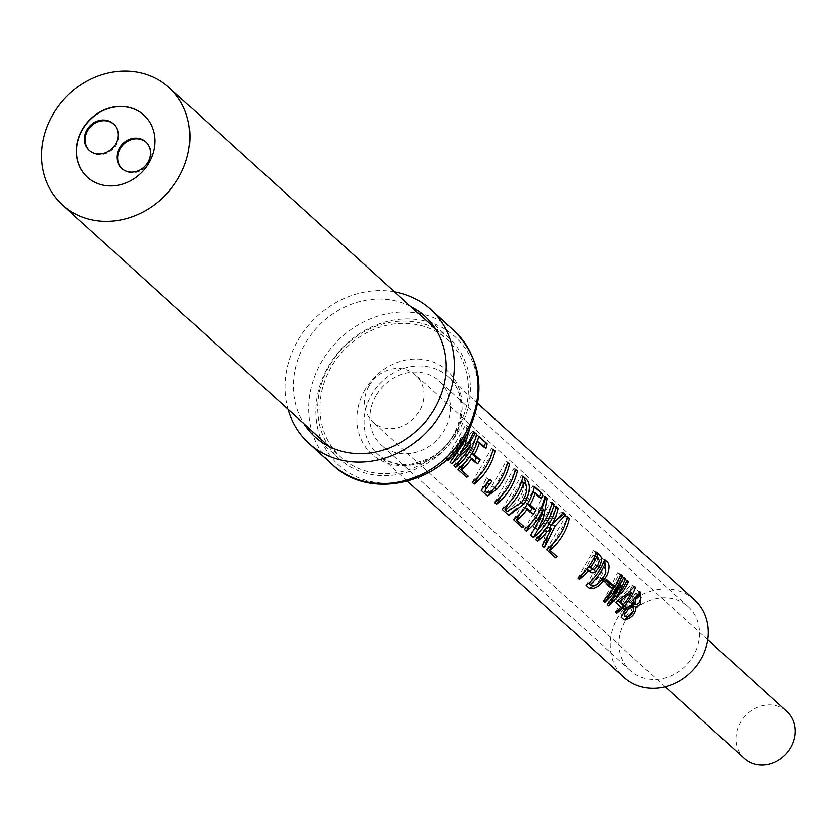 <?xml version="1.0" encoding="UTF-8"?>
<svg xmlns="http://www.w3.org/2000/svg" width="837" height="837" viewBox="0 0 837 837"><rect width="100%" height="100%" fill="white"/><g stroke="black" fill="none" stroke-linecap="round" stroke-linejoin="round"><path stroke-width="0.63" stroke-dasharray="4.18 3.14" d="M89.538 150.629A17.933 15.788 -47.8 0 0 89.904 150.974A17.933 15.788 -47.8 0 0 116.228 144.728A17.933 15.788 -47.8 0 0 113.989 124.389A17.933 15.788 -47.8 0 0 113.602 124.064M122.014 168.76A17.933 15.788 -47.8 0 0 122.38 169.105A17.933 15.788 -47.8 0 0 148.693 162.859A17.933 15.788 -47.8 0 0 146.454 142.531A17.933 15.788 -47.8 0 0 146.077 142.196M87.561 177.36A41.965 36.943 -47.8 0 0 87.655 177.444A41.965 36.943 -47.8 0 0 149.248 162.817A41.965 36.943 -47.8 0 0 143.995 115.244A41.965 36.943 -47.8 0 0 143.901 115.161M744.344 758.458A31.712 27.924 132.2 0 1 740.379 722.498A31.712 27.924 132.2 0 1 786.926 711.45M368.95 386.056A31.712 27.924 132.2 0 1 415.497 375.007A31.712 27.924 132.2 0 1 419.463 410.967A31.712 27.924 132.2 0 1 372.915 422.015A31.712 27.924 132.2 0 1 368.95 386.056M457.347 429.643A79.285 69.806 -47.8 0 0 447.429 339.749A79.285 69.806 -47.8 0 0 331.065 367.37A79.285 69.806 -47.8 0 0 340.983 457.264A79.285 69.806 -47.8 0 0 457.347 429.643M632.385 596.3L632.134 602.776L636.13 599.857L636.225 593.548L632.385 596.3L634.781 597.482M625.124 616.388L628.89 613.427L629.487 605.622L625.03 608.572L623.481 611.837M410.528 306.321A81.524 71.783 -47.8 0 0 304.773 344.3A81.524 71.783 -47.8 0 0 304.082 423.846M434.905 328.397A81.524 71.783 -47.8 0 0 329.15 366.376A81.524 71.783 -47.8 0 0 328.449 445.922M328.617 446.173A81.524 71.783 -47.8 0 0 339.351 458.822A81.524 71.783 -47.8 0 0 459.011 430.417A81.524 71.783 -47.8 0 0 448.82 337.97A81.524 71.783 -47.8 0 0 435.177 328.543M375.834 396.027A43.074 37.927 -47.8 0 0 381.222 444.865A43.074 37.927 -47.8 0 0 444.447 429.852A43.074 37.927 -47.8 0 0 439.059 381.013A43.074 37.927 -47.8 0 0 375.834 396.027M624.936 621.671A43.074 37.927 -47.8 0 0 630.324 670.51A43.074 37.927 -47.8 0 0 693.549 655.497A43.074 37.927 -47.8 0 0 688.16 606.658A43.074 37.927 -47.8 0 0 624.936 621.671M394.499 291.799A90.469 79.661 -47.8 0 0 297.658 340.785A90.469 79.661 -47.8 0 0 288.043 409.314M694.417 599.752A52.396 46.129 -47.8 0 0 617.518 618.009A52.396 46.129 -47.8 0 0 624.078 677.415M467.182 425.667A52.396 46.129 132.2 0 1 460.999 441.79A52.396 46.129 132.2 0 1 446.351 458.833L465.686 424.934L469.871 428.105L469.745 428.983M446.989 459.419L446.351 458.833M632.72 607.223L629.162 616.241M621.148 617.183L623.607 607.526L626.17 608.781M623.607 607.526L629.131 602.337L632.782 604.136M629.131 602.337L637.637 590.514L639.133 592.041M639.583 595.201L634.99 604.188M615.551 612.109L619.024 606.03L621.138 607.076M619.024 606.03L614.002 601.489L616.116 602.535M614.002 601.489L615.551 598.769L618.334 600.139M615.551 598.769L631.506 584.833L634.592 586.35M631.506 584.833L634.362 586.643M632.49 585.712L622.037 604.042M622.111 608.07L621.818 608.572L623.942 609.618M621.818 608.572L620.792 607.421M620.259 607.16L619.254 608.928M620.573 603.31L627.781 590.671L616.921 600.014L617.769 600.778M616.921 600.014L617.978 600.537M627.781 590.671L629.696 591.613M603.477 601.165L617.58 572.696L619.014 573.994L609.911 592.198L620.834 575.647L622.268 576.944L613.427 595.389L624.099 578.597L627.237 580.146M624.099 578.597L627.028 580.637M625.532 579.895L614.64 596.572M607.254 604.586L617.507 583.556L621.347 585.44M617.507 583.556L619.945 584.697M617.382 583.441L610.958 593.14M617.58 572.696L620.719 574.245M619.014 573.994L620.562 574.757M609.786 592.083L611.219 592.795M609.911 592.198L611.188 592.837M620.834 575.647L623.983 577.195M622.268 576.944L623.764 577.676M613.301 595.274L614.996 596.111M613.427 595.389L614.965 596.143M609.158 585.733L608.625 586.664L612.056 588.359M608.625 586.664L601.196 579.936L604.628 581.631M601.196 579.936L602.65 577.373L606.354 579.204M602.65 577.373L605.706 580.146M586.036 585.366L601.552 558.174L604.398 560.497M603.759 560.183L604.304 560.738M605.643 565.027L600.61 578.189L602.221 578.984M600.61 578.189L596.195 584.822M601.552 558.174L604.691 559.723M591.11 585.136L599.041 576.777C602.881 570.74 603.875 566.22 602.033 563.217L601.311 562.569L590.598 581.349M599.041 576.777L602.577 578.513M601.311 562.569L603.153 563.479M602.033 563.217L605.59 564.975M598.016 558.112L595.431 565.257L597.492 566.272M595.431 565.257L592.627 569.181M589.447 571.169L587.239 570.447L590.347 571.985M587.239 570.447L585.345 568.731L586.601 569.359M585.345 568.731L582.395 573.92M577.823 577.938L593.339 550.736L596.478 552.284M593.339 550.736L596.111 553.247M589.238 567.517L593.935 563.897L594.605 556.49L593.098 555.13L587.082 565.697L588.484 566.963M593.935 563.897L597.775 565.791M587.082 565.697L588.798 566.544M593.098 555.13L594.94 556.04M594.605 556.49L598.162 558.248M546.697 549.742L566.042 515.833L567.528 516.565M566.042 515.833L567.413 517.078M566.67 520.039L553.069 543.872M559.43 517.821L551.363 524.224L552.284 524.673M551.363 524.224L551.164 524.925M550.191 528.293L547.367 538.065M542.303 545.755L547.754 527.09M546.54 528.084L543.809 530.313L544.542 530.679M543.809 530.313L541.863 533.724M535.492 539.583L554.826 505.674L556.323 506.416M554.826 505.674L556.207 506.929M555.465 509.879L547.827 523.271L549.281 523.993M547.827 523.271L561.784 511.972L563.27 512.704M561.784 511.972L563.019 513.091M551.29 506.103L537.929 529.518M530.679 535.23L539.991 507.442L543.579 509.21M539.991 507.442L541.194 507.996M539.896 507.358L530.658 523.575M524.276 529.434L543.621 495.525L545.117 496.257M543.621 495.525L545.002 496.77M542.125 508.457L535.68 528.377M535.565 528.356L550.662 501.897L552.148 502.639M550.662 501.897L552.033 503.152M513.51 519.672L532.845 485.763L534.341 486.496M532.845 485.763L534.226 487.019M539.373 496.739L538.965 497.45L541.57 498.737M538.965 497.45L532.918 491.821M532.531 491.633L526.086 502.932L527.551 503.665M526.086 502.932L527.31 504.052M530.25 511.355L529.685 512.338L533.315 514.138M529.685 512.338L524.987 507.588M523.774 506.992L519.882 513.813M526.578 487.469L520.206 502.148L521.409 502.734M520.206 502.148L515.969 508.854M502.127 509.367L521.461 475.458L522.958 476.19M521.461 475.458L522.843 476.703M507.18 511.313L518.124 500.254C523.24 492.208 524.569 486.182 522.11 482.185L521.148 481.317L508.498 503.497M518.124 500.254L521.849 502.095M522.11 482.185L524.715 483.472M514.452 472.738L500.85 496.571M494.479 502.441L513.824 468.532L515.31 469.264M513.824 468.532L515.194 469.777M506.636 465.654L494.562 487.793M494.123 487.584L493.077 489.352M481.223 490.43L485.282 480.218L488.138 481.62M485.282 480.218L486.621 477.864L489.896 479.486M486.621 477.864L489.425 480.072M488.62 479.674L486.349 483.692M485.073 491.675C487.165 492.794 489.478 490.89 492.01 485.983L494.897 487.406M492.01 485.983L505.998 461.449L507.494 462.181M505.998 461.449L507.379 462.694M492.208 452.587L478.607 476.431M472.235 482.29L491.581 448.381L493.066 449.113M491.581 448.381L492.962 449.636M457.902 469.306L477.247 435.397L478.733 436.129M477.247 435.397L478.618 436.642M483.765 446.372L483.357 447.084L485.962 448.37M483.357 447.084L477.32 441.455M476.933 441.256L470.478 452.566L471.942 453.288M470.478 452.566L471.712 453.685M474.642 460.988L474.077 461.972L477.718 463.771M474.077 461.972L469.379 457.222M468.165 456.625L464.273 463.447M469.463 443.265L459.398 460.915M453.989 465.759L467.37 442.313L471.001 444.102M467.37 442.313L468.919 443.003M467.192 442.156L458.655 454.324M450.139 462.275L461.637 437.113L465.267 438.912M461.637 437.113L464.504 438.462M461.459 436.956L450.651 455.903M465.686 424.934L469.871 428.105M468.385 427.372L456.542 453.215L457.577 453.717M456.542 453.215L457.536 453.769M456.709 453.372L472.382 430.992L473.868 431.725M472.382 430.992L473.721 432.206M625.03 608.572L625.95 609.022M454.146 330.73A90.469 79.661 -47.8 0 0 321.356 362.254A90.469 79.661 -47.8 0 0 332.676 464.838M328.031 367.045A86.64 76.282 132.2 0 1 439.676 326.315A86.64 76.282 132.2 0 1 466.042 435.104A86.64 76.282 132.2 0 1 354.396 475.834A86.64 76.282 132.2 0 1 328.031 367.045M454.847 436.213A52.396 46.129 132.2 0 1 377.947 454.47A52.396 46.129 132.2 0 1 371.387 395.064A52.396 46.129 132.2 0 1 448.287 376.807A52.396 46.129 132.2 0 1 454.847 436.213M364.712 390.272A56.215 49.498 -47.8 0 0 381.818 460.852A56.215 49.498 -47.8 0 0 454.261 434.424A56.215 49.498 -47.8 0 0 437.155 363.844A56.215 49.498 -47.8 0 0 364.712 390.272M89.904 150.974L89.161 150.304M122.38 169.105L121.637 168.436M707.757 639.73L415.497 375.007M435.345 328.795L447.429 339.749M328.889 446.309L340.983 457.264M665.174 686.738L372.915 422.015M146.454 142.531L145.711 141.851M113.989 124.389L113.236 123.719M632.134 602.776L632.814 603.111M477.875 403.601L448.287 376.807C458.938 385.208 467.946 407.734 453.696 434.581C447.45 445.294 438.923 453.382 428.125 458.854L411.992 463.97C407.148 464.953 392.563 466.314 377.947 454.47L407.535 481.265M339.351 458.822L314.974 436.747M630.324 670.51L381.222 444.865M688.16 606.658L439.059 381.013M448.82 337.97L424.443 315.894M640.734 592.041L637.637 590.514M636.225 593.548L636.999 593.935M591.068 572.477L587.94 570.939"/><path stroke-width="1.26" d="M115.485 144.058A17.933 15.788 132.2 0 1 89.161 150.304A17.933 15.788 132.2 0 1 86.922 129.965A17.933 15.788 132.2 0 1 113.236 123.719A17.933 15.788 132.2 0 1 115.485 144.058M113.602 124.064A17.933 15.788 -47.8 0 0 87.665 130.645A17.933 15.788 -47.8 0 0 89.538 150.629M147.95 162.19A17.933 15.788 132.2 0 1 121.637 168.436A17.933 15.788 132.2 0 1 119.388 148.097A17.933 15.788 132.2 0 1 145.711 141.851A17.933 15.788 132.2 0 1 147.95 162.19M146.077 142.196A17.933 15.788 -47.8 0 0 120.13 148.777A17.933 15.788 -47.8 0 0 122.014 168.76M82.214 129.693A41.965 36.943 -47.8 0 0 87.466 177.277A41.965 36.943 -47.8 0 0 149.059 162.65A41.965 36.943 -47.8 0 0 143.807 115.077A41.965 36.943 -47.8 0 0 82.214 129.693M143.901 115.161A41.965 36.943 -47.8 0 0 82.403 129.861A41.965 36.943 -47.8 0 0 87.561 177.36M707.757 639.73L786.926 711.45A31.712 27.924 132.2 0 1 790.892 747.41A31.712 27.924 132.2 0 1 744.344 758.458L665.174 686.738M178.783 177.308A79.285 69.806 -47.8 0 0 168.865 87.414A79.285 69.806 -47.8 0 0 52.49 115.035A79.285 69.806 -47.8 0 0 62.409 204.929A79.285 69.806 -47.8 0 0 178.783 177.308M523.847 498.716L521.849 502.095L507.442 511.459L505.569 509.995A52.396 46.129 -47.8 0 0 518.773 494.123A52.396 46.129 -47.8 0 0 523.763 482.604L524.715 483.472C527.488 486.579 527.195 491.654 523.847 498.716M597.817 565.718L594.678 569.317L592.795 569.275L590.629 567.444A52.396 46.129 -47.8 0 0 593.977 562.234A52.396 46.129 -47.8 0 0 596.666 556.887L599.355 560.539L597.817 565.718M605.789 572.937L602.577 578.513C598.235 584.446 594.375 586.622 591.006 585.053L590.294 584.404A52.396 46.129 -47.8 0 0 602.18 569.673A52.396 46.129 -47.8 0 0 604.879 564.326L605.59 564.975L605.789 572.937M591.686 585.502L591.11 585.136M630.209 595.055A52.396 46.129 132.2 0 1 623.345 604.68L619.694 601.374L631.558 592.533A52.396 46.129 132.2 0 1 630.209 595.055M639.06 603.079L636.277 604.743L634.823 603.09L636.204 598.183L639.123 595.138L641.111 597.545L639.06 603.079M623.481 611.837L625.124 616.388M631.276 614.599L626.714 617.015L625.459 616.618L624.371 614.839L628.807 608.729L632.563 607.191L633.546 607.85L633.755 610.78L631.276 614.599M304.082 423.846A81.524 71.783 -47.8 0 0 314.974 436.747A81.524 71.783 -47.8 0 0 434.644 408.341A81.524 71.783 -47.8 0 0 424.443 315.894A81.524 71.783 -47.8 0 0 410.528 306.321M288.043 409.314A90.469 79.661 -47.8 0 0 308.979 443.369A90.469 79.661 -47.8 0 0 441.769 411.846A90.469 79.661 -47.8 0 0 430.448 309.272A90.469 79.661 -47.8 0 0 394.499 291.799M407.535 481.265L624.078 677.415A52.396 46.129 -47.8 0 0 700.977 659.158A52.396 46.129 -47.8 0 0 694.417 599.752L477.875 403.601M459.398 460.915L455.726 467.339A52.396 46.129 -47.8 0 0 470.384 450.285A52.396 46.129 -47.8 0 0 476.556 434.162L473.868 431.725L466.502 446.77L459.691 454.836L464.88 445.294L469.871 428.105M478.733 436.129A52.396 46.129 132.2 0 1 472.549 452.252A52.396 46.129 132.2 0 1 457.902 469.306L466.764 477.331A52.396 46.129 -47.8 0 0 468.207 476.148L461.344 469.934A52.396 46.129 -47.8 0 0 471.806 458.414L477.718 463.771A52.396 46.129 -47.8 0 0 480.229 459.816L474.317 454.46A52.396 46.129 -47.8 0 0 474.548 454.062A52.396 46.129 -47.8 0 0 479.538 442.543L485.962 448.37A52.396 46.129 -47.8 0 0 487.165 443.767L478.733 436.129M493.066 449.113A52.396 46.129 132.2 0 1 486.883 465.236A52.396 46.129 132.2 0 1 472.235 482.29L474.234 484.1A52.396 46.129 -47.8 0 0 488.881 467.046A52.396 46.129 -47.8 0 0 495.065 450.923L493.066 449.113M507.494 462.181A52.396 46.129 132.2 0 1 501.311 478.304A52.396 46.129 132.2 0 1 494.897 487.406C491.256 491.717 488.18 493.234 485.669 491.968L485.46 489.739L489.635 484.006A52.396 46.129 -47.8 0 0 491.894 481.296L489.896 479.486A52.396 46.129 132.2 0 1 488.138 481.62L481.223 490.43L487.49 496.111L497.063 489.028A52.396 46.129 -47.8 0 0 503.309 480.114A52.396 46.129 -47.8 0 0 509.492 463.991L507.494 462.181M515.31 469.264A52.396 46.129 132.2 0 1 509.126 485.387A52.396 46.129 132.2 0 1 494.479 502.441L496.477 504.251A52.396 46.129 -47.8 0 0 511.125 487.197A52.396 46.129 -47.8 0 0 517.308 471.074L515.31 469.264M522.958 476.19A52.396 46.129 132.2 0 1 516.774 492.313A52.396 46.129 132.2 0 1 502.127 509.367L508.865 515.466L523.931 503.979L525.939 500.61C530.355 490.315 530.344 483.064 525.908 478.869L522.958 476.19M534.341 486.496A52.396 46.129 132.2 0 1 528.157 502.618A52.396 46.129 132.2 0 1 513.51 519.672L522.372 527.697A52.396 46.129 -47.8 0 0 523.816 526.515L516.952 520.3A52.396 46.129 -47.8 0 0 527.415 508.781L533.315 514.138A52.396 46.129 -47.8 0 0 535.837 510.183L529.926 504.826A52.396 46.129 -47.8 0 0 530.156 504.429A52.396 46.129 -47.8 0 0 535.146 492.92L541.57 498.737A52.396 46.129 -47.8 0 0 542.763 494.133L534.341 486.496M545.117 496.257A52.396 46.129 132.2 0 1 538.934 512.38A52.396 46.129 132.2 0 1 524.276 529.434L526.274 531.244A52.396 46.129 -47.8 0 0 540.932 514.19A52.396 46.129 -47.8 0 0 543.495 509.137L541.905 515.079L530.679 535.23L533.315 537.616A52.396 46.129 -47.8 0 0 547.963 520.562A52.396 46.129 -47.8 0 0 554.146 504.449L552.148 502.639A52.396 46.129 132.2 0 1 545.965 518.752A52.396 46.129 132.2 0 1 538.045 529.57L543.809 516.795L547.283 498.224L545.117 496.257M556.323 506.416A52.396 46.129 132.2 0 1 550.139 522.529A52.396 46.129 132.2 0 1 535.492 539.583L537.49 541.393A52.396 46.129 -47.8 0 0 547.011 531.893L551.478 528.932L542.303 545.755L544.563 547.796L555.203 526.117L565.613 514.828L563.27 512.704L551.656 525.165A52.396 46.129 -47.8 0 0 552.138 524.339A52.396 46.129 -47.8 0 0 558.321 508.226L556.323 506.416M567.528 516.565A52.396 46.129 132.2 0 1 561.345 532.688A52.396 46.129 132.2 0 1 546.697 549.742L555.737 557.923A52.396 46.129 -47.8 0 0 557.18 556.741L550.139 550.369A52.396 46.129 -47.8 0 0 563.343 534.498A52.396 46.129 -47.8 0 0 569.526 518.375L567.528 516.565M590.347 571.985C592.858 573.858 595.829 572.246 599.282 567.151L599.313 567.078C601.949 561.543 602.127 557.641 599.867 555.36L596.478 552.284A52.396 46.129 132.2 0 1 592.47 560.884A52.396 46.129 132.2 0 1 577.823 577.938L579.33 579.288A52.396 46.129 -47.8 0 0 588.463 570.269L591.068 572.477M604.691 559.723A52.396 46.129 132.2 0 1 600.684 568.323A52.396 46.129 132.2 0 1 586.036 585.366L589.196 588.233C593.998 589.447 598.978 586.685 604.136 579.936L607.39 574.391C609.723 568.082 609.566 563.856 606.909 561.732L604.691 559.723M620.719 574.245L617.141 583.222L603.477 601.165L604.827 602.399L621.347 585.44L607.254 604.586L608.604 605.821L624.235 589.656L628.671 581.443L627.237 580.146L622.895 588.432L616.398 596.854L621.87 587.511L625.417 578.493L623.983 577.195L619.516 585.366L612.747 593.548L618.491 584.446L622.153 575.542L620.719 574.245M634.592 586.35L628.053 593.109L618.334 600.139A52.396 46.129 132.2 0 1 616.116 602.535L621.138 607.076A52.396 46.129 132.2 0 1 615.551 612.109L616.796 613.228A52.396 46.129 -47.8 0 0 622.372 608.196L623.942 609.618A52.396 46.129 -47.8 0 0 626.149 607.223L624.59 605.8A52.396 46.129 -47.8 0 0 631.443 596.174A52.396 46.129 -47.8 0 0 635.576 587.239L634.592 586.35M640.399 604.283L640.734 592.041L634.195 598.675L632.782 604.136L626.17 608.781L621.148 617.183L624.172 619.914C631.579 618.449 635.524 614.243 635.994 607.296L640.399 604.283M455.726 467.339L453.989 465.759A52.396 46.129 132.2 0 0 468.647 448.705A52.396 46.129 132.2 0 0 471.001 444.102L468.103 448.224L451.938 463.907L450.139 462.275L463.269 443.84L465.1 438.755A52.396 46.129 -47.8 0 1 462.735 443.359A52.396 46.129 -47.8 0 1 448.088 460.413L446.989 459.419M612.056 588.359A52.396 46.129 -47.8 0 0 613.783 585.931L606.354 579.204A52.396 46.129 132.2 0 1 604.628 581.631L612.056 588.359M634.99 604.188L632.364 605.507L635.994 607.296M632.364 605.507L632.72 607.223M629.162 616.241L624.172 619.914M639.133 592.041L639.583 595.201M634.362 586.643L635.576 587.239M622.037 604.042L624.59 605.8M621.807 604.44L626.149 607.223M623.377 605.852L622.111 608.07M620.792 607.421L622.372 608.196M619.254 608.928L616.796 613.228M617.769 600.778L623.345 604.68M617.978 600.537L619.694 601.374M629.696 591.613L631.558 592.533M627.028 580.637L628.671 581.443M614.64 596.572L608.604 605.821M619.945 584.697L621.211 585.325M610.958 593.14L604.827 602.399M620.562 574.757L622.153 575.542M611.219 592.795L612.747 593.548M611.188 592.837L612.883 593.663M623.764 577.676L625.417 578.493M614.996 596.111L616.273 596.739M614.965 596.143L616.398 596.854M605.706 580.146L610.079 584.1L613.783 585.931M610.079 584.1L609.158 585.733M604.398 560.497L606.909 561.732M604.304 560.738L605.643 565.027M602.221 578.984L604.136 579.936M596.195 584.822L589.196 588.233M590.598 581.349L589.175 583.849L589.886 584.498M589.175 583.849L590.294 584.404M603.153 563.479L604.879 564.326M596.111 553.247L599.867 555.36M596.729 553.812L598.016 558.112M597.492 566.272L599.282 567.151M592.627 569.181L589.447 571.169M586.601 569.359L588.463 570.269M582.395 573.92L579.33 579.288M588.484 566.963L592.795 569.265M588.578 567.057L592.125 568.804M588.798 566.544L590.629 567.444M594.94 556.04L596.666 556.887M553.069 543.872L549.543 550.066L557.18 556.741M556.574 556.448L555.737 557.923M567.413 517.078L569.526 518.375M568.041 517.643L566.67 520.039M549.543 550.066L550.139 550.369M552.284 524.673L555.203 526.117M551.164 524.925L550.191 528.293M547.367 538.065L544.563 547.796M546.54 528.084L547.754 527.09L551.478 528.932M544.542 530.679L547.011 531.893M541.863 533.724L537.49 541.393M556.207 506.929L558.321 508.226M556.825 507.484L555.465 509.879M549.281 523.993L551.656 525.165M563.019 513.091L565.613 514.828M564.128 514.096L559.43 517.821M552.033 503.152L554.146 504.449M552.661 503.707L551.29 506.103M535.68 528.377L537.95 529.497L533.315 537.616M541.194 507.996L543.495 509.137M530.658 523.575L526.274 531.244M545.002 496.77L547.283 498.224M545.797 497.492L542.125 508.457M535.67 528.409L538.045 529.57M519.882 513.813L516.345 520.007L523.816 526.515M523.209 526.222L522.372 527.697M534.226 487.019L542.763 494.133M541.277 493.401L539.373 496.739M532.918 491.821L535.146 492.92M527.551 503.665L529.926 504.826M527.31 504.052L531.997 508.289L535.837 510.183M531.997 508.289L530.25 511.355M524.987 507.588L527.415 508.781M516.345 520.007L516.952 520.3M522.843 476.703L525.908 478.869M524.422 478.136L526.578 487.469M521.409 502.734L523.931 503.979M515.969 508.854L508.865 515.466M508.498 503.497L504.962 509.691L507.18 511.313M505.925 510.56L506.521 510.852M504.962 509.691L505.569 509.995M521.535 481.516L523.763 482.604M515.194 469.777L517.308 471.074M515.822 470.342L514.452 472.738M500.85 496.571L496.477 504.251M507.379 462.694L509.492 463.991M507.996 463.259L506.636 465.654M494.562 487.793L497.063 489.028M493.077 489.352L487.49 496.111M489.425 480.072L491.894 481.296M486.349 483.692L485.073 491.675M492.962 449.636L495.065 450.923M493.579 450.191L492.208 452.587M478.607 476.431L474.234 484.1M464.273 463.447L460.748 469.641L468.207 476.148M467.611 475.855L466.764 477.331M478.618 436.642L487.165 443.767M485.669 443.035L483.765 446.372M477.32 441.455L479.538 442.543M471.942 453.288L474.317 454.46M471.712 453.685L476.389 457.923L480.229 459.816M476.389 457.923L474.642 460.988M469.379 457.222L471.806 458.414M460.748 469.641L461.344 469.934M473.721 432.206L476.556 434.162M475.071 433.43L469.463 443.265M468.919 443.003L470.833 443.945M458.655 454.324L451.938 463.907M464.504 438.462L465.1 438.755M450.651 455.903L448.088 460.413M457.577 453.717L459.523 454.679M457.536 453.769L459.691 454.836M634.781 597.482L636.204 598.183M625.95 609.022L627.635 609.849M465.466 433.315A90.469 79.661 -47.8 0 0 454.146 330.73C482.353 359.962 486.506 394.698 466.607 434.947C440.189 484.874 368.845 500.453 332.676 464.838A90.469 79.661 -47.8 0 0 465.466 433.315M487.144 482.771L489.635 484.006M168.865 87.414L435.345 328.795M62.409 204.929L328.889 446.309M632.134 602.776L635.89 604.628M624.59 616.199L625.647 616.723M454.146 330.73L430.448 309.272M332.676 464.838L308.979 443.369M629.487 605.622L632.918 607.317M636.225 593.548L639.74 595.285M591.686 585.513L590.535 584.948M507.431 511.48L506.772 511.156"/></g></svg>
